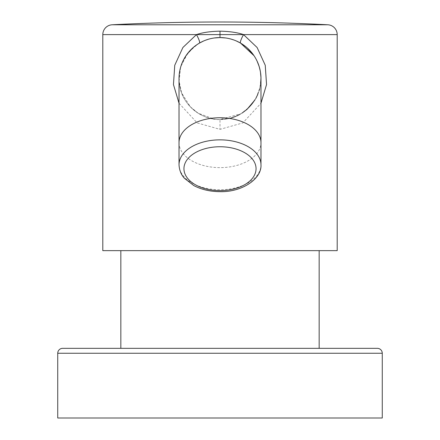 <?xml version="1.0" encoding="UTF-8"?>
<svg xmlns="http://www.w3.org/2000/svg" width="440" height="440" viewBox="0 0 440 440"><rect width="100%" height="100%" fill="white"/><g stroke="black" fill="none" stroke-linecap="round" stroke-linejoin="round"><path stroke-width="0.33" stroke-dasharray="2.2 1.65" d="M319.165 348.337L120.835 348.337L319.165 348.337M57.734 418L382.267 418M220 250.652L120.835 250.652L220 250.652M337.194 250.652L102.806 250.652M179.025 103.23L197.131 122.903L220 129.36L242.875 122.903L260.975 103.23M199.463 43.087L199.436 43.104C182.38 55.215 176.022 70.483 180.356 88.913C184.162 106.431 203.374 120.478 220 119.526L231.264 117.948M235.956 116.292L236.792 115.924M239.789 114.428L242.11 113.047M255.019 99.831L255.734 98.604M257.763 94.457L259.281 90.217M259.644 88.913L260.656 83.666M260.469 72.105L260.321 71.236M257.037 61.017L254.029 55.721M214.187 37.983L208.626 39.182M205.2 40.337L203.654 40.97M236.346 40.97L233.915 40.007M231.369 39.182L225.808 37.983M260.007 69.685L260.97 77.88L259.952 87.654L256.234 97.686L249.755 106.722L241.06 113.702L220 119.526A40.975 40.975 0 0 1 179.025 78.546A40.975 40.975 0 0 0 220 119.526A40.975 40.975 0 0 0 260.975 78.546A40.975 40.975 0 0 1 220 119.526L220 129.36M382.267 353.254L57.734 353.254M179.025 142.687A40.975 24.943 180 0 0 220 167.629A40.975 24.943 180 0 0 260.975 142.687M179.025 164.797A40.975 24.943 180 0 0 220 189.739A40.975 24.943 180 0 0 260.975 164.797M112.134 24.777L327.866 24.777M102.806 34.601L196.477 34.601M243.524 34.601L337.194 34.601M240.565 43.104L247.308 47.993M253.121 54.417L256.3 59.538M257.389 61.776L259.842 68.975M199.436 43.104L192.94 47.779M187.501 53.587L180.807 66.583M180.554 67.458L179.113 81.257L181.638 92.95L190.35 106.832L198.325 113.322L214.451 119.147"/><path stroke-width="0.66" d="M62.651 348.337L377.35 348.337L62.651 348.337A4.917 4.917 0 0 0 57.734 353.254L382.267 353.254A4.917 4.917 0 0 0 377.35 348.337M57.734 353.254L57.734 418L382.267 418L382.267 353.254M102.806 250.652L337.194 250.652L337.194 34.601A9.834 9.834 90 0 0 327.866 24.777L112.134 24.777A9.834 9.834 -90 0 0 102.806 34.601L102.806 250.652M260.975 103.23L266.547 84.552L265.243 65.258L257.109 47.504L243.524 34.601C237.463 32.511 229.625 31.367 220 31.169C210.37 31.367 202.527 32.511 196.477 34.601L182.892 47.504L174.757 65.258L173.454 84.557L179.025 103.23M231.264 117.948L235.956 116.292M236.792 115.924L239.789 114.428M242.11 113.047L246.917 109.445M247.049 109.329L255.019 99.831M255.734 98.604L257.763 94.457M259.281 90.217L259.644 88.913M260.656 83.666L260.97 77.71M260.97 77.682L260.469 72.105M260.321 71.236L259.171 66.523M259.105 66.297L257.037 61.017M254.029 55.721L240.565 43.104L236.346 40.97M225.808 37.983L220 37.571L214.187 37.983M208.626 39.182L205.2 40.337M203.654 40.97L199.463 43.087M233.915 40.007L231.369 39.182M220 37.571A40.975 40.975 0 0 0 179.025 78.546A40.975 40.975 0 0 1 220 37.571A40.975 40.975 0 0 1 260.975 78.546A40.975 40.975 0 0 0 220 37.571L220 31.169M327.866 24.777A2096.479 2096.479 0 0 0 112.134 24.777M199.436 43.104A9.834 1.716 -120.1 0 0 196.477 34.601L102.806 34.601M337.194 34.601L243.524 34.601A9.834 1.716 -59.9 0 0 240.565 43.104M260.975 78.546L260.975 142.687A40.975 24.943 180 0 0 220 117.744A40.975 24.943 180 0 0 179.025 142.687L179.025 78.546M260.975 164.797A40.975 24.943 180 0 0 220 139.854A40.975 24.943 180 0 0 179.025 164.797C179.487 173.102 183.513 177.26 184.454 178.327L193.787 185.57C201.432 189.58 210.166 191.609 220 191.664C241.962 192.286 261.921 178.838 260.975 164.797L260.975 142.687M220 190.647A36.058 21.95 180 0 0 256.058 168.696A36.058 21.95 180 0 0 220 146.746A36.058 21.95 180 0 0 183.942 168.696A36.058 21.95 180 0 0 220 190.647M196.477 34.601L243.524 34.601M319.165 250.652L319.165 348.337M247.308 47.993L253.121 54.417M256.3 59.538L257.389 61.776M259.842 68.975L260.007 69.685M192.94 47.779L187.501 53.587M180.807 66.583L180.554 67.458M179.025 142.687L179.025 164.797M120.835 250.652L120.835 348.337"/></g></svg>

